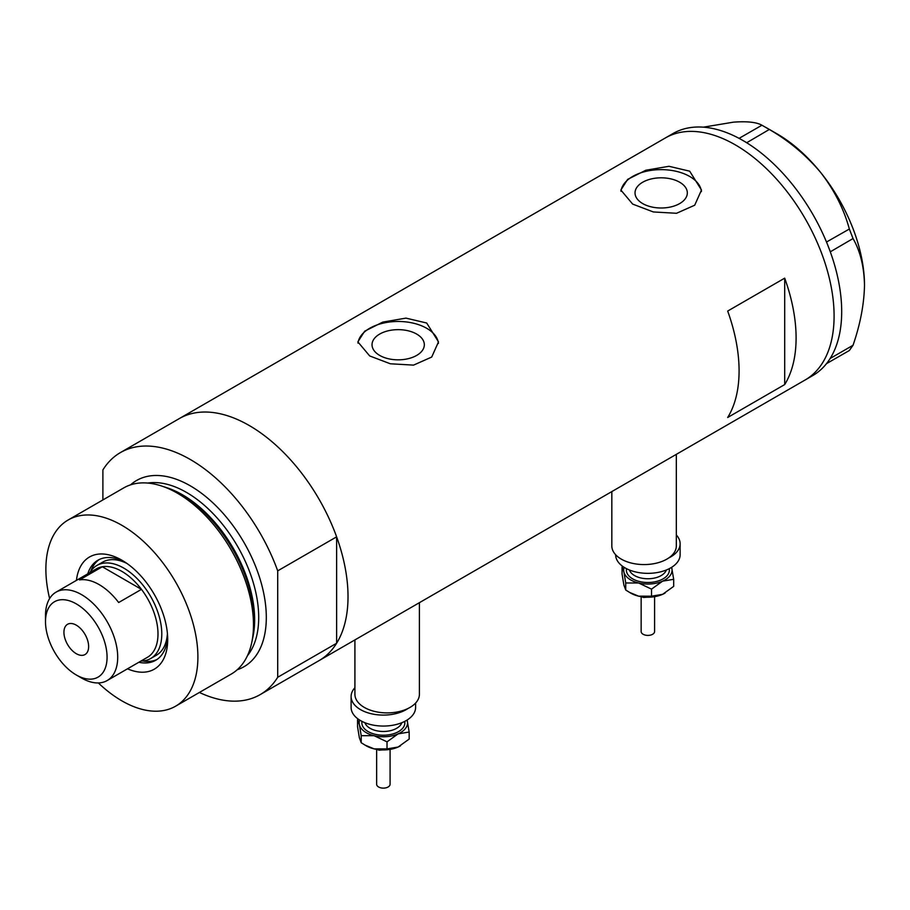 <?xml version="1.0" encoding="UTF-8"?>
<svg xmlns="http://www.w3.org/2000/svg" width="910" height="910" viewBox="0 0 910 910"><rect width="100%" height="100%" fill="white"/><g stroke="black" fill="none" stroke-linecap="round" stroke-linejoin="round"><path stroke-width="1.36" d="M676.323 454.352L676.323 545.954A32.248 18.621 180 0 1 656.417 563.154A32.248 18.621 180 0 1 621.268 559.115A32.248 18.621 180 0 1 611.827 545.954L611.827 491.593M419.408 602.682L419.408 694.284A32.248 18.621 180 0 1 399.501 711.484A32.248 18.621 180 0 1 364.364 707.445A32.248 18.621 180 0 1 354.911 694.284L354.911 639.912M416.678 334.072A26.151 15.095 -0 0 0 388.172 330.796A26.151 15.095 -0 0 0 372.031 344.742A26.151 15.095 -0 0 0 379.697 355.423A26.151 15.095 -0 0 0 408.192 358.688A26.151 15.095 -0 0 0 424.333 344.742A26.151 15.095 -0 0 0 416.678 334.072M679.668 182.227A26.151 15.095 -0 0 0 651.173 178.963A26.151 15.095 -0 0 0 635.032 192.909A26.151 15.095 -0 0 0 642.688 203.578A26.151 15.095 -0 0 0 671.182 206.854A26.151 15.095 -0 0 0 687.323 192.909A26.151 15.095 -0 0 0 679.668 182.227M689.678 171.182L668.986 166.291L645.793 170.25L627.65 179.384L620.87 190.042L632.666 204.102L653.334 211.95L676.539 213.281L694.705 205.216L701.485 190.042L689.678 171.182M701.417 191.612A40.313 23.273 -0 0 0 689.678 176.449A40.313 23.273 -0 0 0 647.044 171.114A40.313 23.273 -0 0 0 620.961 191.305M426.688 323.016L405.997 318.125L382.803 322.083L364.66 331.217L357.869 341.876L369.676 355.935L390.345 363.784L413.549 365.115L431.715 357.05L438.495 341.876L426.688 323.016M438.427 343.445A40.313 23.273 -0 0 0 426.688 328.283A40.313 23.273 -0 0 0 384.043 322.948A40.313 23.273 -0 0 0 357.971 343.138M727.682 311.061A139.742 80.683 60 0 1 727.682 417.485L784.693 384.566A139.742 80.683 -120 0 0 784.693 278.153L727.682 311.061M102.887 499.943L102.887 469.924A139.742 80.683 -120 0 1 120.427 452.577A139.742 80.683 -120 0 1 190.292 459.493A139.742 80.683 -120 0 1 277.709 570.854L336.62 536.843A139.742 80.683 -120 0 0 249.203 425.493A139.742 80.683 -120 0 0 179.338 418.566A139.742 80.683 60 0 1 249.203 425.493A139.742 80.683 60 0 1 340.499 548.628A139.742 80.683 60 0 1 319.08 660.603A139.742 80.683 -120 0 0 336.62 643.256L277.709 677.267A139.742 80.683 -120 0 1 260.169 694.614L805.157 379.971A139.742 80.683 -120 0 0 834.095 315.998A139.742 80.683 -120 0 0 773.102 175.368A139.742 80.683 -120 0 0 665.415 137.933A139.742 80.683 60 0 1 735.28 144.849A139.742 80.683 60 0 1 826.576 267.995A139.742 80.683 60 0 1 805.157 379.971L812.755 375.58A139.742 80.683 -120 0 0 826.496 363.647A139.742 80.683 -120 0 0 827.861 361.861L829.044 360.167A139.742 80.683 -120 0 0 830.295 358.233A139.742 80.683 -120 0 0 841.693 311.618A139.742 80.683 -120 0 0 830.295 251.82A139.742 80.683 -120 0 0 829.044 248.453L827.861 245.381A139.742 80.683 -120 0 0 826.496 242.026L849.348 229.036L853.034 238.545C860.291 251.251 864.113 266.835 864.5 285.285C864.102 304.247 860.28 324.244 853.034 345.265L849.348 350.509L826.496 363.647M784.693 384.566L784.693 278.153M826.61 363.636L827.861 361.861M853.034 238.545L830.295 251.82M830.295 251.672L829.044 248.453M769.314 129.47L746.689 142.745A139.742 80.683 -120 0 0 744.073 141.164L741.695 139.787A139.742 80.683 -120 0 0 739.079 138.354L761.943 125.216L769.314 129.47C789.05 140.879 806.214 155.269 820.797 172.638C834.379 190.224 843.9 209.027 849.348 229.036M746.575 142.597L744.073 141.164M829.044 360.167L830.295 358.392L853.034 345.265M827.861 245.381L826.61 242.174M741.695 139.787L739.204 138.343M703.35 127.172L733.38 122.168C746.962 121.144 756.483 122.156 761.943 125.216M765.697 127.309L777.094 133.884A123.612 71.367 60 0 1 820.797 172.638A123.612 71.367 60 0 1 864.5 285.285M826.496 242.026A139.742 80.683 -120 0 0 746.689 142.745M739.079 138.354A139.742 80.683 -120 0 0 673.013 133.542L120.427 452.577M76.44 580.375A64.769 37.39 60 0 1 121.894 560.207L121.894 560.207A64.769 37.39 60 0 1 167.69 639.537A64.769 37.39 60 0 1 127.502 668.816M124.431 561.766A57.774 33.363 -120 0 0 97.939 560.207A57.774 33.363 -120 0 0 87.781 573.823M126.922 563.438A53.747 31.031 -120 0 0 102.614 562.164L96.915 565.451A53.747 31.031 60 0 1 123.794 568.113A53.747 31.031 60 0 1 158.897 615.479A53.747 31.031 60 0 1 150.662 658.544A53.747 31.031 60 0 1 140.925 661.058M99.304 559.491A57.774 33.363 -120 0 0 90.841 571.105M161.468 485.963L165.097 487.146A104.104 60.105 60 0 1 180.601 494.198A104.104 60.105 60 0 1 252.559 638.649L251.786 642.38A107.494 62.062 -120 0 0 177.473 493.231A107.494 62.062 -120 0 0 161.468 485.963A107.494 62.062 -120 0 0 123.726 487.908L68.148 519.997A107.494 62.062 -120 0 0 49.618 598.553M98.348 682.955A107.494 62.062 -120 0 0 121.894 700.859A107.494 62.062 -120 0 0 175.63 706.183L231.22 674.094A107.494 62.062 -120 0 0 251.786 642.38M175.63 706.183A107.494 62.062 -120 0 0 192.112 620.051A107.494 62.062 -120 0 0 121.894 525.32A107.494 62.062 -120 0 0 68.148 519.997M199.404 692.464A139.742 80.683 -120 0 0 260.169 694.614M277.709 570.854L277.709 677.267M336.62 536.843L336.62 643.256M138.843 662.264A57.774 33.363 -120 0 0 155.724 660.273A57.774 33.363 -120 0 0 167.611 636.556M142.722 660.979A57.774 33.363 -120 0 0 157.02 659.454M150.662 658.544L156.361 655.245A53.747 31.031 -120 0 0 167.406 633.565M81.604 678.041L76.281 674.97A43.532 25.139 -120 0 0 107.073 657.191A43.532 25.139 -120 0 0 76.281 603.876A43.532 25.139 -120 0 0 45.5 621.655A43.532 25.139 -120 0 0 76.281 674.97L81.604 678.041A51.062 29.484 60 0 0 107.13 680.566L147.42 657.316A51.062 29.484 -120 0 0 141.459 589.361A51.062 29.484 -120 0 0 121.894 571.4A51.062 29.484 -120 0 0 102.318 566.759A51.062 29.484 -120 0 0 96.358 568.875L56.079 592.137A51.062 29.484 60 0 1 81.604 594.662A51.062 29.484 60 0 1 114.956 639.65A51.062 29.484 60 0 1 107.13 680.566M76.281 625.159A17.472 10.09 -120 0 0 67.545 624.294A17.472 10.09 -120 0 0 64.872 638.297A17.472 10.09 -120 0 0 76.281 653.687A17.472 10.09 -120 0 0 85.017 654.552A17.472 10.09 -120 0 0 87.69 640.549A17.472 10.09 -120 0 0 76.281 625.159M118.664 602.522L141.459 589.361L102.318 566.759L79.511 579.92A51.062 29.484 -120 0 1 99.088 584.573A51.062 29.484 -120 0 1 118.664 602.522M89.874 572.617A53.747 31.031 60 0 1 96.915 565.451M45.5 621.655L45.5 615.501A51.062 29.484 60 0 1 56.079 592.137M654.597 596.676L654.597 631.529A6.723 3.879 180 0 1 645.304 635.112A6.723 3.879 180 0 1 641.152 631.529L641.152 596.676M676.323 534.989A32.248 18.621 180 0 1 680.123 543.759L680.123 554.736A32.248 18.621 180 0 1 635.544 571.935A32.248 18.621 180 0 1 615.626 554.736L615.626 554.725M680.123 543.759A32.248 18.621 180 0 1 668.702 557.978M671.591 567.351A24.183 13.968 180 0 1 671.853 568.261A24.183 13.968 180 0 1 662.605 581.16L673.684 579.306L671.625 567.328M622.713 566.373L622.065 566.987L623.896 571.924L625.727 582.969L638.627 582.991A24.183 13.968 180 0 1 623.896 571.924A24.183 13.968 180 0 1 624.158 567.351M638.627 582.991A24.183 13.968 -0 0 0 662.605 581.16L651.526 589.134L638.627 582.991M665.062 593.081A24.183 13.968 180 0 1 664.971 593.127A24.183 13.968 180 0 1 662.605 594.332A24.183 13.968 180 0 1 638.627 596.164A24.183 13.968 180 0 1 630.766 593.127L625.727 590.021L623.896 585.085L622.065 574.039L622.065 566.987M673.684 579.306L673.684 586.37L662.605 594.332L651.526 596.187L638.627 596.164L629.356 592.319M625.727 590.021L625.727 582.969M651.526 596.187L651.526 589.134M390.083 749.385L390.083 784.238A6.723 3.879 180 0 1 380.789 787.832A6.723 3.879 180 0 1 376.638 784.238L376.638 749.385M415.608 703.055L415.608 707.445A32.248 18.621 180 0 1 371.03 724.644A32.248 18.621 180 0 1 351.112 707.445L351.112 696.48A32.248 18.621 180 0 1 354.911 687.71M407.987 708.492A32.248 18.621 180 0 1 371.03 713.679A32.248 18.621 180 0 1 351.112 696.48M407.077 720.06A24.183 13.968 180 0 1 407.339 720.982A24.183 13.968 180 0 1 398.091 733.881L409.17 732.027L407.111 720.038M358.199 719.093L357.55 719.696L359.382 724.633L361.213 735.678L374.112 735.712A24.183 13.968 180 0 1 359.382 724.633A24.183 13.968 180 0 1 359.643 720.06M374.112 735.712A24.183 13.968 -0 0 0 398.091 733.881L387.023 741.843L374.112 735.712M400.548 745.79A24.183 13.968 180 0 1 400.468 745.847A24.183 13.968 180 0 1 398.091 747.042A24.183 13.968 180 0 1 374.112 748.873A24.183 13.968 180 0 1 366.264 745.847L361.213 742.742L359.382 737.794L357.55 726.749L357.55 719.696M409.17 732.027L409.17 739.079L398.091 747.042L387.023 748.896L374.112 748.873L364.842 745.028M361.213 742.742L361.213 735.678M387.023 748.896L387.023 741.843M166.166 487.51A102.113 58.957 60 0 1 182.432 494.756A102.113 58.957 60 0 1 252.787 637.546M130.528 484.871A107.494 62.062 60 0 1 190.292 485.826A107.494 62.062 60 0 1 262.137 586.393A107.494 62.062 60 0 1 237.248 669.726M247.429 655.712A102.113 58.957 -120 0 0 249.784 572.197A102.113 58.957 -120 0 0 186.493 492.412A102.113 58.957 -120 0 0 147.761 483.062M629.413 570.001A18.814 10.863 -0 0 0 640.685 577.93A18.814 10.863 -0 0 0 666.325 570.001M669.237 568.682A21.499 12.41 180 0 1 639.65 581.558A21.499 12.41 180 0 1 626.512 568.682M364.91 722.711A18.814 10.863 -0 0 0 376.171 730.65A18.814 10.863 -0 0 0 401.822 722.711M404.723 721.391A21.499 12.41 180 0 1 375.147 734.279A21.499 12.41 180 0 1 361.998 721.391M654.495 596.687L643.654 597.472L641.243 596.687M389.992 749.396L379.14 750.181L376.74 749.396"/></g></svg>
